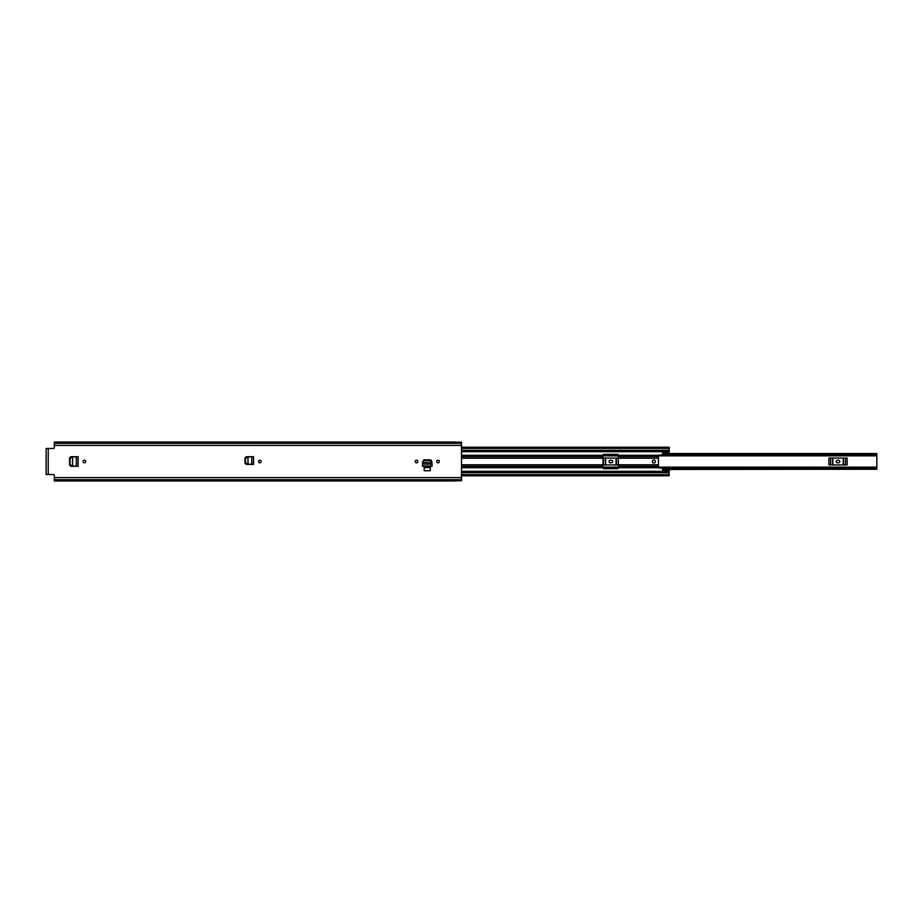 <?xml version="1.0" encoding="UTF-8"?>
<svg xmlns="http://www.w3.org/2000/svg" width="923" height="923" viewBox="0 0 923 923"><rect width="100%" height="100%" fill="white"/><g stroke="black" fill="none" stroke-linecap="round" stroke-linejoin="round"><path stroke-width="1.38" d="M261.14 461.5A1.327 1.327 0 0 1 259.813 462.827A1.327 1.327 0 0 1 258.475 461.5A1.327 1.327 0 0 1 259.813 460.173A1.327 1.327 0 0 1 261.14 461.5M78.132 466.277L78.143 456.723L70.84 456.723L69.56 458.004L69.56 464.996L70.84 466.277L76.805 466.277M415.154 461.5A1.327 1.327 0 0 1 416.481 460.173A1.327 1.327 0 0 1 417.807 461.5A1.327 1.327 0 0 1 416.481 462.827A1.327 1.327 0 0 1 415.154 461.5M436.717 461.5A1.327 1.327 0 0 1 438.044 460.173A1.327 1.327 0 0 1 439.371 461.5A1.327 1.327 0 0 1 438.044 462.827A1.327 1.327 0 0 1 436.717 461.5M422.584 462.585L431.929 462.585L430.603 460.692L423.922 460.692L422.676 461.835L422.503 464.396M422.676 461.835L423.934 459.85L430.591 459.85L431.849 461.165L430.603 460.023L423.922 460.023L422.63 462.008M455.27 480.975L54.33 480.975L54.33 475.553A1.027 1.027 0 0 0 53.303 474.526L46.15 474.526L46.15 448.474L53.303 448.474A1.027 1.027 0 0 0 54.33 447.447L54.33 445.405L461.5 445.405L461.5 442.198L455.27 442.198M455.27 480.802L461.5 480.802L461.5 445.405M430.326 467.592L424.199 467.592L424.199 470.753L430.326 470.753L430.326 467.592M83.047 461.5A1.327 1.327 0 0 1 84.374 460.173A1.327 1.327 0 0 1 85.712 461.5A1.327 1.327 0 0 1 84.374 462.827A1.327 1.327 0 0 1 83.047 461.5M253.56 464.384L253.583 456.723L246.268 456.723L244.987 458.004L244.987 463.115L246.268 464.384L252.244 464.384M54.33 479.695L461.5 479.695M455.27 442.025L54.33 442.025L54.33 443.305L461.5 443.305M54.33 443.305L54.33 445.405M46.15 473.511L46.15 474.526M46.15 448.474L46.15 449.489M422.492 464.65L422.492 465.965L432.033 465.965L432.033 464.65L432.045 466.08L432.022 464.096L422.503 464.096L422.48 466.08L432.045 466.334L422.48 466.334L422.503 464.35M423.922 460.692L423.922 460.023M432.022 464.396L431.941 462.585M76.805 456.723L70.898 457.035L69.71 458.304L69.71 464.731L70.898 465.965L72.536 466.057M78.132 456.723L76.297 456.747L76.297 466.253L72.571 466.057L72.571 456.943L70.056 458.304L70.056 464.731L72.571 466.034M252.244 456.723L246.326 457.035L245.137 458.304L245.137 462.838L246.326 464.073L247.964 464.165M253.56 456.723L251.725 456.747L251.725 464.361L247.999 464.165L247.999 456.943L245.495 458.304L245.495 462.838L247.999 464.142M828.889 464.95L847.141 464.95L847.141 458.05L828.889 458.05L828.889 464.95M658.445 467.811L876.85 467.811L876.85 455.189L658.445 455.189M602.996 464.95L618.329 464.95M602.996 458.05L618.329 458.05M662.529 453.828L876.85 453.758L876.85 455.189M876.85 467.811L876.85 469.242L662.529 469.172M662.529 453.528L876.85 453.528L662.529 453.758M662.529 469.242L876.85 469.242L662.529 469.472M837.507 462.781A1.281 1.281 0 0 1 836.226 461.5A1.281 1.281 0 0 1 837.507 460.219L838.522 460.219A1.281 1.281 0 0 1 839.803 461.5A1.281 1.281 0 0 1 838.522 462.781L837.507 462.781M610.357 462.781A1.281 1.281 0 0 1 609.076 461.5A1.281 1.281 0 0 1 610.357 460.219L611.384 460.219A1.281 1.281 0 0 1 612.653 461.5A1.281 1.281 0 0 1 611.384 462.781L610.357 462.781M652.307 461.5A1.534 1.534 0 0 0 653.842 463.034A1.534 1.534 0 0 0 655.376 461.5A1.534 1.534 0 0 0 653.842 459.966A1.534 1.534 0 0 0 652.307 461.5M461.5 455.293L602.996 455.293L602.996 467.892A0.761 0.761 0 0 0 603.769 468.653L617.568 468.653A0.761 0.761 0 0 0 618.329 467.892L618.329 455.293L658.445 455.293L662.529 454.854L662.633 451.739L669.175 451.739L669.175 450.309L461.5 450.309L669.175 450.32L669.175 447.528M658.445 455.293L658.445 467.892L662.529 468.146L662.633 471.261L669.175 471.261L669.175 475.806L461.5 475.806M602.996 455.293L602.996 455.108A0.761 0.761 0 0 1 603.769 454.347L617.568 454.347A0.761 0.761 0 0 1 618.329 455.108L618.329 455.293M258.728 462.273L258.728 460.727M662.633 470.084L669.175 469.553L669.175 471.261M662.633 452.916L669.175 453.435L669.175 451.739M461.5 472.691L669.175 472.691L461.5 472.68M461.5 472.657L669.175 472.657M461.5 450.343L669.175 450.343M669.175 453.435L662.633 453.447M662.633 469.565L669.175 469.565M48.25 448.474L48.25 474.526M54.33 477.595L461.5 477.595M54.33 479.845L461.5 479.845M54.33 443.155L461.5 443.155M430.603 460.692L430.603 460.023M76.69 466.277L78.005 466.277L78.005 456.723L76.69 456.723M252.117 464.384L253.433 464.384L253.433 456.723L252.117 456.723M602.996 467.811L618.329 467.811M618.329 455.189L602.996 455.189M662.529 454.001L876.85 454.001M876.85 468.999L662.529 468.999M845.491 458.05L845.491 464.95M843.541 464.95L843.541 458.05M830.538 464.95L830.538 458.05M832.477 458.05L832.477 464.95M843.218 458.05L843.218 464.95M832.811 464.95L832.811 458.05M616.402 464.95L616.402 458.05M603.388 464.95L603.388 458.05M605.338 458.05L605.338 464.95M616.079 458.05L616.079 464.95M605.661 464.95L605.661 458.05M461.5 458.235L602.996 458.235M461.5 464.765L602.996 464.765M618.329 464.765L658.445 464.765M618.329 458.235L658.445 458.235M618.329 467.707L658.445 467.707M461.5 471.33L669.175 471.33M461.5 467.707L602.996 467.707M461.5 451.67L669.175 451.67M461.5 466.588L602.996 466.588M618.329 466.588L658.445 466.588M461.5 465.1L602.996 465.1M618.329 465.1L658.445 465.1M461.5 456.412L602.996 456.412M618.329 456.412L658.445 456.412M461.5 457.9L602.996 457.9M618.329 457.9L658.445 457.9M669.175 469.98L662.633 469.98M662.633 453.02L669.175 453.02M461.5 474.63L669.175 474.63M461.5 448.37L669.175 448.37M602.996 467.142L618.329 467.142M658.445 467.142L876.85 467.142M602.996 455.858L618.329 455.858M658.445 455.858L876.85 455.858M461.5 447.194L669.175 447.194"/></g></svg>
